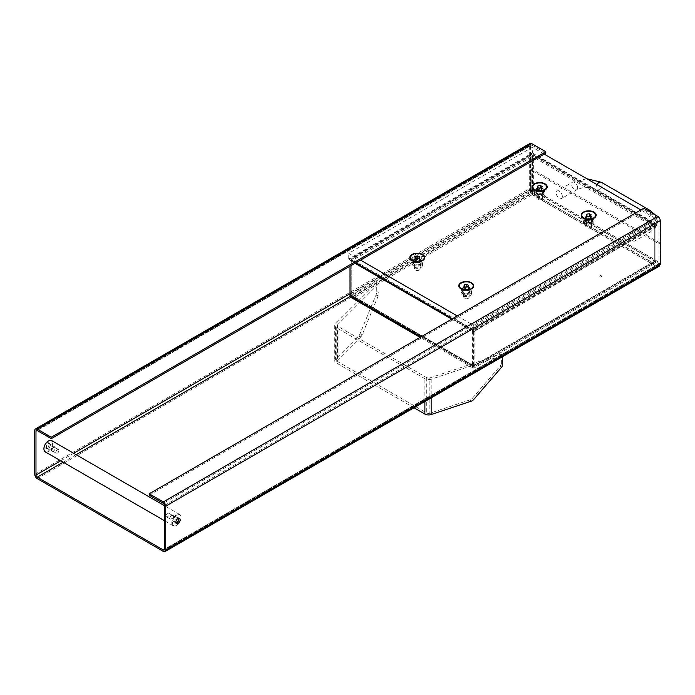 <?xml version="1.0" encoding="UTF-8"?>
<svg xmlns="http://www.w3.org/2000/svg" width="695" height="695" viewBox="0 0 695 695"><rect width="100%" height="100%" fill="white"/><g stroke="black" fill="none" stroke-linecap="round" stroke-linejoin="round"><path stroke-width="0.52" stroke-dasharray="3.48 2.61" d="M590.715 227.63A2.876 1.659 180 0 1 587.579 227.986A2.876 1.659 180 0 1 585.807 226.457A2.876 1.659 180 0 1 588.682 224.798A2.876 1.659 180 0 1 591.558 226.457A2.876 1.659 180 0 1 590.715 227.63M590.715 221.974A2.876 1.659 180 0 1 587.579 222.339A2.876 1.659 180 0 1 585.807 220.802A2.876 1.659 180 0 1 588.682 219.142A2.876 1.659 180 0 1 591.558 220.802A2.876 1.659 180 0 1 590.715 221.974M591.132 219.385A3.466 1.998 0 0 0 587.353 218.951A3.466 1.998 0 0 0 585.216 220.802A3.466 1.998 0 0 0 588.682 222.8A3.466 1.998 0 0 0 592.14 220.802A3.466 1.998 0 0 0 591.132 219.385M581.758 215.285A6.924 3.996 180 0 1 586.146 211.706A6.924 3.996 180 0 1 593.573 212.601A6.924 3.996 180 0 1 595.598 215.285M587.883 216.449L586.91 216.597L586.267 217.995L588.031 219.012L590.446 218.638L591.097 217.248L589.482 216.319M586.91 215.893L586.91 216.597M586.267 215.52L586.267 217.995M588.031 216.536L588.031 219.012M590.446 216.162L590.446 218.638M591.097 214.772L591.097 217.248M541.753 199.361A2.876 1.659 180 0 1 538.616 199.717A2.876 1.659 180 0 1 536.835 198.188A2.876 1.659 180 0 1 539.711 196.52A2.876 1.659 180 0 1 542.595 198.188A2.876 1.659 180 0 1 541.753 199.361M541.753 193.705A2.876 1.659 180 0 1 538.616 194.061A2.876 1.659 180 0 1 536.835 192.532A2.876 1.659 180 0 1 539.711 190.873A2.876 1.659 180 0 1 542.595 192.532A2.876 1.659 180 0 1 541.753 193.705M542.161 191.116A3.466 1.998 0 0 0 538.39 190.682A3.466 1.998 0 0 0 536.253 192.532A3.466 1.998 0 0 0 539.711 194.53A3.466 1.998 0 0 0 543.177 192.532A3.466 1.998 0 0 0 542.161 191.116M532.796 187.016A6.924 3.996 180 0 1 537.174 183.437A6.924 3.996 180 0 1 544.611 184.331A6.924 3.996 180 0 1 546.635 187.016M538.912 188.18L537.947 188.328L537.305 189.726L539.068 190.743L541.483 190.369L542.126 188.979L540.519 188.05M537.947 187.624L537.947 188.328M537.305 187.25L537.305 189.726M539.068 188.267L539.068 190.743M541.483 187.893L541.483 190.369M542.126 186.503L542.126 188.979M468.63 290.015A3.466 1.998 0 0 0 464.886 289.641A3.466 1.998 0 0 0 462.801 291.474A3.466 1.998 0 0 0 466.267 293.472A3.466 1.998 0 0 0 469.724 291.474A3.466 1.998 0 0 0 468.63 290.015M468.3 292.647A2.876 1.659 180 0 1 465.164 293.012A2.876 1.659 180 0 1 463.391 291.474A2.876 1.659 180 0 1 466.267 289.815A2.876 1.659 180 0 1 469.142 291.474A2.876 1.659 180 0 1 468.3 292.647M468.3 298.303A2.876 1.659 180 0 1 465.164 298.668A2.876 1.659 180 0 1 463.391 297.13A2.876 1.659 180 0 1 466.267 295.471A2.876 1.659 180 0 1 469.142 297.13A2.876 1.659 180 0 1 468.3 298.303M459.343 285.966A6.924 3.996 180 0 1 463.617 282.413A6.924 3.996 180 0 1 470.993 283.178A6.924 3.996 180 0 1 473.182 285.966M465.511 287.122L464.434 287.313L463.878 288.72L465.702 289.702L468.091 289.276L468.656 287.878L467.023 286.992M464.434 286.548L464.434 287.313M463.878 286.244L463.878 288.72M465.702 287.226L465.702 289.702M468.091 286.809L468.091 289.276M468.656 285.402L468.656 287.878M419.745 261.789A3.466 1.998 0 0 0 415.975 261.363A3.466 1.998 0 0 0 413.838 263.205A3.466 1.998 0 0 0 417.295 265.203A3.466 1.998 0 0 0 420.762 263.205A3.466 1.998 0 0 0 419.745 261.789M419.337 264.378A2.876 1.659 180 0 1 416.201 264.743A2.876 1.659 180 0 1 414.42 263.205A2.876 1.659 180 0 1 417.295 261.546A2.876 1.659 180 0 1 420.18 263.205A2.876 1.659 180 0 1 419.337 264.378M419.337 270.034A2.876 1.659 180 0 1 416.201 270.398A2.876 1.659 180 0 1 414.42 268.861A2.876 1.659 180 0 1 417.295 267.201A2.876 1.659 180 0 1 420.18 268.861A2.876 1.659 180 0 1 419.337 270.034M410.38 257.697A6.924 3.996 180 0 1 414.759 254.118A6.924 3.996 180 0 1 422.186 255.004A6.924 3.996 180 0 1 424.219 257.697M416.496 258.853L415.532 259.009L414.889 260.399L416.653 261.416L419.068 261.042L419.711 259.652L418.095 258.722M415.532 258.297L415.532 259.009M414.889 257.923L414.889 260.399M416.653 258.948L416.653 261.416M419.068 258.575L419.068 261.042M419.711 257.176L419.711 259.652M173.515 516.298A2.598 1.503 -60 0 1 172.386 518.913A2.598 1.503 -60 0 1 170.379 519.608A2.598 1.503 -60 0 1 169.841 518.427A2.598 1.503 -60 0 1 169.841 518.418A2.598 1.503 -60 0 1 171.682 515.238A2.598 1.503 -60 0 1 172.977 515.117A2.598 1.503 -60 0 1 173.515 516.298M169.841 518.036L169.841 518.036A2.128 1.225 120 0 0 170.284 519.017A2.128 1.225 120 0 0 172.412 517.784A2.128 1.225 120 0 0 172.412 515.325A2.128 1.225 120 0 0 171.352 515.429A2.128 1.225 120 0 0 169.841 518.036L169.841 518.427M175.87 522.657A2.598 1.503 -60 0 1 175.453 522.536A2.598 1.503 -60 0 1 175.453 519.539A2.598 1.503 -60 0 1 178.05 518.044A2.598 1.503 -60 0 1 178.363 518.34M51.447 450.065A2.598 1.503 120 0 0 51.986 451.255A2.598 1.503 120 0 0 53.289 451.133A2.598 1.503 120 0 0 55.122 447.945L55.122 447.945A2.598 1.503 120 0 0 54.584 446.763A2.598 1.503 120 0 0 52.585 447.458A2.598 1.503 120 0 0 51.447 450.065M55.122 448.327A2.128 1.225 -60 0 1 53.619 450.942A2.128 1.225 -60 0 1 52.559 451.046A2.128 1.225 -60 0 1 52.559 448.588A2.128 1.225 -60 0 1 54.679 447.354A2.128 1.225 -60 0 1 55.122 448.327L55.122 447.945M46.383 447.137A2.598 1.503 120 0 0 46.921 448.327A2.598 1.503 120 0 0 49.51 446.833A2.598 1.503 120 0 0 49.51 443.836A2.598 1.503 120 0 0 47.512 444.531A2.598 1.503 120 0 0 46.383 447.137M601.227 275.75A1.294 0.747 180 0 1 601.609 276.28A1.294 0.747 180 0 1 600.306 277.036A1.294 0.747 180 0 1 599.012 276.28A1.294 0.747 180 0 1 599.811 275.594A1.294 0.747 180 0 1 601.227 275.75A1.294 0.747 180 0 1 601.609 276.28A1.294 0.747 180 0 1 600.306 277.036A1.294 0.747 180 0 1 599.012 276.28A1.294 0.747 180 0 1 599.811 275.594A1.294 0.747 180 0 1 601.227 275.75M178.754 518.244A3.032 1.746 120 0 0 178.267 517.671A3.032 1.746 120 0 0 175.236 519.417A3.032 1.746 120 0 0 175.236 522.918A3.032 1.746 120 0 0 175.983 523.04M50.361 444.843A3.032 1.746 -60 0 1 49.032 447.893A3.032 1.746 -60 0 1 46.704 448.701A3.032 1.746 -60 0 1 46.704 445.208A3.032 1.746 -60 0 1 49.727 443.453A3.032 1.746 -60 0 1 50.361 444.843M172.464 522.762A6.055 3.501 120 0 0 176.756 525.238A6.055 3.501 120 0 0 181.039 517.818A6.055 3.501 120 0 0 176.756 515.343A6.055 3.501 120 0 0 172.464 522.762M171.856 522.762A6.49 3.744 120 0 0 173.203 525.733A6.49 3.744 120 0 0 176.443 525.411A6.49 3.744 120 0 0 181.039 517.462A6.49 3.744 120 0 0 179.692 514.491A6.49 3.744 120 0 0 174.688 516.229A6.49 3.744 120 0 0 171.856 522.762M51.769 440.639A6.49 3.744 -60 0 1 51.769 448.127A6.49 3.744 -60 0 1 45.279 451.88M48.363 441.047A6.055 3.501 -60 0 1 52.499 443.662A6.055 3.501 -60 0 1 48.268 451.003A6.055 3.501 -60 0 1 43.933 448.727M166.07 515.855A2.128 1.225 120 0 0 166.505 516.837A2.128 1.225 120 0 0 168.633 515.603A2.128 1.225 120 0 0 168.633 513.145A2.128 1.225 120 0 0 166.991 513.718A2.128 1.225 120 0 0 166.07 515.855M58.901 450.516A2.128 1.225 -60 0 1 57.972 452.654A2.128 1.225 -60 0 1 56.33 453.227A2.128 1.225 -60 0 1 56.33 450.768A2.128 1.225 -60 0 1 58.458 449.535A2.128 1.225 -60 0 1 58.901 450.516M414.029 407.791L336.258 362.894A5.195 2.997 180 0 1 334.738 360.774A5.195 2.997 180 0 1 335.433 359.28L358.603 336.119A4.326 1.764 108.4 0 0 360.027 333.817L375.986 295.045A4.326 1.764 108.4 0 0 376.725 291.648L376.725 282.648L335.433 323.94A5.195 2.997 0 0 0 334.738 325.442A5.195 2.997 0 0 0 336.258 327.562L424.888 378.723A5.195 2.997 0 0 0 431.152 379.201L502.667 355.362L501.373 354.068L429.858 377.906A2.598 1.503 180 0 1 426.721 377.663L338.1 326.502A2.598 1.503 180 0 1 337.336 325.442L337.336 360.774A2.598 1.503 180 0 0 338.1 361.834L426.721 413.004A2.598 1.503 0 0 0 429.858 413.238L469.976 399.868A4.326 3.058 135 0 0 472.444 398.174L500.087 366.152A4.326 3.058 135 0 0 501.373 363.068L502.667 364.362M502.667 355.362L502.667 356.622M376.725 291.648L378.975 292.395A4.326 1.764 -71.6 0 1 378.236 295.801L362.269 334.564A4.326 1.764 -71.6 0 1 360.844 336.866L358.603 336.119M501.373 354.068L501.373 363.068M337.336 360.774A2.598 1.503 180 0 1 337.683 360.027L360.844 336.866M378.975 292.395L378.975 283.404L376.725 282.648M337.336 325.442A2.598 1.503 180 0 1 337.683 324.687L378.975 283.404M562.359 196.598A4.326 2.502 -120 0 0 560.474 192.237A4.326 2.502 -120 0 0 557.138 191.082A4.326 2.502 -120 0 0 557.138 196.077A4.326 2.502 -120 0 0 561.464 198.579A4.326 2.502 -120 0 0 562.359 196.598M629.687 235.466A4.326 2.502 -120 0 0 631.581 239.818A4.326 2.502 -120 0 0 634.917 240.983A4.326 2.502 -120 0 0 634.917 235.987A4.326 2.502 -120 0 0 630.582 233.485A4.326 2.502 -120 0 0 629.687 235.466M49.137 444.14A3.032 1.746 120 0 0 48.502 442.75A3.032 1.746 120 0 0 45.479 444.496A3.032 1.746 120 0 0 45.479 447.997A3.032 1.746 120 0 0 47.807 447.189A3.032 1.746 120 0 0 49.137 444.14M660.25 264.465L659.025 263.761L164.507 549.267L656.619 265.151L530.537 192.35L530.58 189.553L531.797 188.849L531.918 189.978L530.537 192.35L530.494 189.553L529.269 188.849L529.269 145.029A3.466 1.998 60 0 1 529.981 143.439M545.792 153.152L531.71 145.029A1.729 0.999 -120 0 0 530.85 144.942A1.729 0.999 -120 0 0 530.494 145.733L530.494 189.553L350.011 293.75M149.208 495.196L643.726 209.69L657.8 217.822A1.729 0.999 60 0 1 659.025 219.941L659.025 263.761L658.078 264.891L164.15 550.058M643.726 209.69L643.726 208.283M658.938 266.394L656.619 266.567L163.29 551.387M659.868 263.857L656.619 265.151L660.25 263.005L656.619 266.567L656.619 265.151L658.078 264.891M660.25 243.215L531.797 169.059L531.797 188.849L660.25 263.005L660.25 243.215L659.025 243.919L533.638 171.526L533.638 189.726L532.37 194.652L652.336 263.918L473.608 367.099L353.642 297.842L532.37 194.652L531.102 189.726L350.011 294.28L353.642 297.842L353.642 296.426L350.011 294.28L350.011 258.94L531.102 154.394L531.102 189.726L532.327 190.439L532.327 155.098L351.809 259.322L350.011 258.94M659.025 243.919L659.025 263.709L530.58 189.553L530.58 169.762L531.797 169.059M530.58 169.762L533.638 171.526L533.638 154.394L655.967 225.015L655.967 260.356L533.638 189.726L532.413 190.439L532.413 155.098L533.638 154.394M34.75 474.355L529.269 188.849L530.537 193.766L656.619 266.567M529.147 189.978L530.537 192.35L530.537 193.766L531.918 189.978M351.236 259.643L351.236 294.984L532.327 190.439L532.37 193.236L532.413 190.439L654.742 261.059L652.336 262.502L653.795 262.241L654.742 261.112L473.608 365.683L652.336 262.502L532.37 193.236L353.642 296.426L474.876 366.369L474.746 367.612M474.989 367.064L473.608 367.099L473.564 365.666L472.339 366.369L472.374 367.533L473.608 367.099M473.608 365.683L473.564 330.325L472.339 331.029L472.339 366.369L421.127 336.797M473.651 365.666L473.651 330.325L474.876 331.029L655.967 226.483L655.967 261.815L654.655 263.744L652.336 263.918L655.967 260.356L654.742 261.059L654.742 225.727L532.413 155.098M473.651 330.325L654.742 225.771L655.967 226.483M353.642 296.426L352.183 296.166L351.236 295.036L351.236 259.695L351.809 260.026L351.809 259.322L473 329.291A0.869 0.504 0 0 0 474.225 329.291L654.169 225.397L654.169 227.517A0.869 0.504 0 0 0 654.169 226.805L654.169 225.397A0.869 0.504 0 0 0 654.169 224.685L532.978 154.716A0.869 0.504 0 0 0 531.753 154.716L351.809 258.61A0.869 0.504 0 0 0 351.809 259.322L351.809 260.729A0.869 0.504 0 0 0 351.809 261.442L351.809 260.026L473.564 330.325M474.876 331.029L474.876 366.369L655.967 261.815L654.742 261.112L654.742 225.771M473 329.291L473 331.411A0.869 0.504 0 0 0 474.225 331.411L474.225 329.291M474.225 331.411L654.169 227.517M652.336 262.502L652.336 263.918M654.742 225.727L655.967 225.015M532.978 154.716L532.978 156.835A0.869 0.504 0 0 0 531.753 156.835L531.753 154.716M654.169 226.805L532.978 156.835M532.37 193.236L532.37 194.652M532.327 155.098L531.102 154.394M531.753 156.835L351.809 260.729M473.564 365.666L351.236 295.036L350.011 295.74M351.322 297.668L353.642 297.842M351.236 259.695L350.011 260.408L355.023 263.292M451.724 319.127L472.339 331.029M351.809 261.442L473 331.411M350.011 260.408L350.011 266.185M536.045 190.413A5.195 2.997 180 0 1 541.7 189.761A5.195 2.997 180 0 1 544.906 192.532A5.195 2.997 180 0 1 539.711 195.53A5.195 2.997 180 0 1 534.524 192.532A5.195 2.997 180 0 1 536.045 190.413M536.045 192.532A5.195 2.997 0 0 0 534.524 194.652A5.195 2.997 0 0 0 539.711 197.649A5.195 2.997 0 0 0 544.906 194.652A5.195 2.997 0 0 0 541.7 191.881A5.195 2.997 0 0 0 536.045 192.532M585.008 218.682A5.195 2.997 180 0 1 590.672 218.03A5.195 2.997 180 0 1 593.878 220.802A5.195 2.997 180 0 1 588.682 223.799A5.195 2.997 180 0 1 583.487 220.802A5.195 2.997 180 0 1 585.008 218.682M585.008 220.802A5.195 2.997 0 0 0 583.487 222.921A5.195 2.997 0 0 0 588.682 225.918A5.195 2.997 0 0 0 593.878 222.921A5.195 2.997 0 0 0 590.672 220.15A5.195 2.997 0 0 0 585.008 220.802M462.592 289.355A5.195 2.997 180 0 1 468.256 288.703A5.195 2.997 180 0 1 471.462 291.474A5.195 2.997 180 0 1 466.267 294.471A5.195 2.997 180 0 1 461.072 291.474A5.195 2.997 180 0 1 462.592 289.355M462.592 291.474A5.195 2.997 0 0 0 461.072 293.594A5.195 2.997 0 0 0 466.267 296.591A5.195 2.997 0 0 0 471.462 293.594A5.195 2.997 0 0 0 468.256 290.823A5.195 2.997 0 0 0 462.592 291.474M413.629 261.085A5.195 2.997 180 0 1 419.285 260.434A5.195 2.997 180 0 1 422.49 263.205A5.195 2.997 180 0 1 417.295 266.202A5.195 2.997 180 0 1 412.109 263.205A5.195 2.997 180 0 1 413.629 261.085M413.629 263.205A5.195 2.997 0 0 0 412.109 265.325A5.195 2.997 0 0 0 417.295 268.322A5.195 2.997 0 0 0 422.49 265.325A5.195 2.997 0 0 0 419.285 262.554A5.195 2.997 0 0 0 413.629 263.205M420.049 264.795A3.892 2.25 0 0 0 421.196 263.205A3.892 2.25 0 0 0 417.295 260.955A3.892 2.25 0 0 0 413.403 263.205A3.892 2.25 0 0 0 415.81 265.281A3.892 2.25 0 0 0 420.049 264.795M469.021 293.064A3.892 2.25 0 0 0 470.159 291.474A3.892 2.25 0 0 0 466.267 289.224A3.892 2.25 0 0 0 462.366 291.474A3.892 2.25 0 0 0 464.773 293.551A3.892 2.25 0 0 0 469.021 293.064M591.436 222.391A3.892 2.25 0 0 0 592.574 220.802A3.892 2.25 0 0 0 588.682 218.551A3.892 2.25 0 0 0 584.782 220.802A3.892 2.25 0 0 0 587.188 222.878A3.892 2.25 0 0 0 591.436 222.391M542.465 194.122A3.892 2.25 0 0 0 543.612 192.532A3.892 2.25 0 0 0 539.711 190.282A3.892 2.25 0 0 0 535.819 192.532A3.892 2.25 0 0 0 538.225 194.609A3.892 2.25 0 0 0 542.465 194.122M422.595 260.608L420.049 262.076A3.892 2.25 0 0 0 421.196 260.486A3.892 2.25 0 0 0 417.295 258.236A3.892 2.25 0 0 0 413.403 260.486A3.892 2.25 0 0 0 414.541 262.076A3.892 2.25 0 0 0 420.049 262.076L422.595 260.608M471.557 288.877L469.021 290.345A3.892 2.25 0 0 0 470.159 288.755A3.892 2.25 0 0 0 466.267 286.505A3.892 2.25 0 0 0 462.366 288.755A3.892 2.25 0 0 0 463.513 290.345A3.892 2.25 0 0 0 469.021 290.345L471.557 288.877M593.973 218.204L591.436 219.672A3.892 2.25 0 0 0 592.574 218.082A3.892 2.25 0 0 0 588.682 215.832A3.892 2.25 0 0 0 584.782 218.082A3.892 2.25 0 0 0 585.928 219.672A3.892 2.25 0 0 0 591.436 219.672L593.973 218.204M545.01 189.935L542.465 191.403A3.892 2.25 0 0 0 543.612 189.813A3.892 2.25 0 0 0 539.711 187.563A3.892 2.25 0 0 0 535.819 189.813A3.892 2.25 0 0 0 536.957 191.403A3.892 2.25 0 0 0 542.465 191.403L545.01 189.935M355.632 262.945L348.742 258.966L532.37 152.952L532.37 147.297L348.742 253.31L360.531 260.112M348.742 258.966L348.742 253.31M532.37 152.952L657.235 225.041L657.235 219.385L640.86 209.933M544.15 154.099L532.37 147.297M657.235 225.041L473.608 331.055L473.608 325.399L657.235 219.385M473.608 331.055L452.341 318.779M457.241 315.947L473.608 325.399M586.232 219.82A3.466 1.998 -0 0 0 590.003 220.246A3.466 1.998 -0 0 0 592.14 218.404A3.466 1.998 -0 0 0 591.132 216.988A3.466 1.998 -0 0 0 587.353 216.553A3.466 1.998 -0 0 0 585.216 218.404A3.466 1.998 -0 0 0 586.232 219.82M591.219 216.684A3.588 2.076 180 0 1 591.219 219.62A3.588 2.076 180 0 1 586.146 219.62L586.146 219.62A3.588 2.076 180 0 1 586.146 216.684A3.588 2.076 180 0 1 591.219 216.684M537.27 191.542A3.466 1.998 -0 0 0 541.04 191.976A3.466 1.998 -0 0 0 543.177 190.135A3.466 1.998 -0 0 0 542.161 188.719A3.466 1.998 -0 0 0 538.39 188.284A3.466 1.998 -0 0 0 536.253 190.135A3.466 1.998 -0 0 0 537.27 191.542M542.248 188.415A3.588 2.076 180 0 1 542.248 191.351A3.588 2.076 180 0 1 537.174 191.351L537.174 191.351A3.588 2.076 180 0 1 537.174 188.415A3.588 2.076 180 0 1 542.248 188.415M463.904 290.536A3.466 1.998 -0 0 0 467.648 290.91A3.466 1.998 -0 0 0 469.724 289.077A3.466 1.998 -0 0 0 468.63 287.617A3.466 1.998 -0 0 0 464.886 287.243A3.466 1.998 -0 0 0 462.801 289.077A3.466 1.998 -0 0 0 463.904 290.536M468.717 287.313A3.588 2.076 180 0 1 468.804 290.293A3.588 2.076 180 0 1 463.817 290.345A3.588 2.076 180 0 1 463.73 290.293A3.588 2.076 180 0 1 463.687 287.391A3.588 2.076 180 0 1 468.717 287.313M414.854 262.224A3.466 1.998 -0 0 0 418.625 262.658A3.466 1.998 -0 0 0 420.762 260.807A3.466 1.998 -0 0 0 419.745 259.391A3.466 1.998 -0 0 0 415.975 258.966A3.466 1.998 -0 0 0 413.838 260.807A3.466 1.998 -0 0 0 414.854 262.224M419.832 259.096A3.588 2.076 180 0 1 419.832 262.024A3.588 2.076 180 0 1 414.759 262.024L414.759 262.024A3.588 2.076 180 0 1 414.759 259.096A3.588 2.076 180 0 1 419.832 259.096M501.39 367.447L500.087 366.152M472.444 398.174L473.738 399.469M431.152 379.201L431.152 397.905M471.271 401.171L469.976 399.868M360.027 333.817L362.269 334.564M378.236 295.801L375.986 295.045M337.683 324.687L337.683 360.027L335.433 359.28L335.433 323.94M431.152 414.541L429.858 413.238L429.858 377.906M336.258 327.562L336.258 362.894M338.1 361.834L338.1 326.502M424.888 401.528L424.888 378.723M426.721 377.663L426.721 413.004M577.667 187.763A4.326 2.502 60 0 1 576.763 189.744A4.326 2.502 60 0 1 572.437 187.242A4.326 2.502 60 0 1 572.437 182.246A4.326 2.502 60 0 1 575.773 183.402A4.326 2.502 60 0 1 577.667 187.763M596.996 184.609A4.326 2.502 120 0 0 596.023 187.763A4.326 2.502 120 0 0 596.918 189.744A4.326 2.502 120 0 0 601.253 187.242A4.326 2.502 120 0 0 601.253 182.246M648.009 210.759A4.326 2.502 120 0 0 644.995 216.032A4.326 2.502 120 0 0 645.89 218.013A4.326 2.502 120 0 0 650.216 215.511A4.326 2.502 120 0 0 650.216 210.516M644.995 226.631A4.326 2.502 -120 0 0 646.88 230.983A4.326 2.502 -120 0 0 650.216 232.147A4.326 2.502 -120 0 0 650.216 227.152A4.326 2.502 -120 0 0 645.89 224.65A4.326 2.502 -120 0 0 644.995 226.631M34.75 430.535L529.269 145.029M530.494 145.733L37.2 430.535L531.71 145.029M657.8 217.822L163.29 503.328M164.507 505.447L659.025 219.941M37.2 478.594L530.537 193.766M530.537 192.35L350.245 296.444M76.129 454.704L63.149 462.201M60.7 460.785L73.679 453.288M351.809 258.61L351.809 259.322M654.169 225.397L654.169 224.685M591.558 226.457L591.558 220.802M585.807 226.457L585.807 220.802M584.799 218.847L586.146 219.62L585.216 218.404L585.216 220.802M592.557 218.847L591.219 219.62L592.14 218.404L592.14 220.802M542.595 198.188L542.595 192.532M536.835 198.188L536.835 192.532M535.836 190.578L537.174 191.351L536.253 190.135L536.253 192.532M543.594 190.578L542.248 191.351L543.177 190.135L543.177 192.532M469.142 297.13L469.142 291.474M463.391 297.13L463.391 291.474M462.384 289.52L463.73 290.293L462.801 289.077L462.801 291.474M470.141 289.52L468.804 290.293L469.724 289.077L469.724 291.474M420.18 268.861L420.18 263.205M414.42 268.861L414.42 263.205M413.421 261.251L414.759 262.024L413.838 260.807L413.838 263.205M421.179 261.251L419.832 262.024L420.762 260.807L420.762 263.205M178.05 518.044L172.977 515.117M175.453 522.536L170.379 519.608M46.921 448.327L51.986 451.255M49.51 443.836L54.584 446.763M179.692 514.491L164.507 505.725M173.203 525.733L164.507 520.72M166.505 516.837L170.284 519.017M168.633 513.145L172.412 515.325M58.458 449.535L54.679 447.354M56.33 453.227L52.559 451.046M334.738 325.442L334.738 360.774M586.823 178.737L572.437 182.246L557.138 191.082M630.582 233.485L645.89 224.65L648.791 221.331L645.89 218.013L596.918 189.744C590.203 186.66 583.487 186.66 576.763 189.744L561.464 198.579M655.316 214.972L656.732 217.561L657.453 221.297L655.854 226.874L650.216 232.147L634.917 240.983M49.727 443.453L48.502 442.75M46.704 448.701L45.479 447.997M179.492 518.374L178.267 517.671M176.46 523.622L175.236 522.918M36.331 430.448L530.85 144.942M653.795 262.241L473.886 366.117M473.338 366.117L352.183 296.166M472.47 367.612L420.11 337.379M654.655 263.744L474.755 367.612M351.548 258.966L351.548 261.085M654.429 225.041L654.429 227.161M534.524 192.532L534.524 194.652M544.906 192.532L544.906 194.652M583.487 220.802L583.487 222.921M593.878 220.802L593.878 222.921M461.072 291.474L461.072 293.594M471.462 291.474L471.462 293.594M412.109 263.205L412.109 265.325M422.49 263.205L422.49 265.325M414.541 262.076L412.005 260.608M421.196 263.205L421.196 260.486M413.403 263.205L413.403 260.486M463.513 290.345L460.967 288.877M470.159 291.474L470.159 288.755M462.366 291.474L462.366 288.755M585.928 219.672L583.383 218.204M592.574 220.802L592.574 218.082M584.782 220.802L584.782 218.082M536.957 191.403L534.42 189.935M543.612 192.532L543.612 189.813M535.819 192.532L535.819 189.813"/><path stroke-width="1.04" d="M595.598 215.285A6.924 3.996 180 0 1 595.606 215.433A6.924 3.996 180 0 1 593.573 218.256A6.924 3.996 180 0 1 583.783 218.256A6.924 3.996 180 0 1 581.758 215.433A6.924 3.996 180 0 1 581.758 215.285M589.325 213.756L591.097 214.772L590.446 216.162L588.031 216.536L586.267 215.52L586.91 214.13L589.325 213.756L589.325 216.223L587.883 216.449M586.91 214.13L586.91 215.893M593.573 212.323A6.924 3.996 180 0 1 595.606 215.146A6.924 3.996 180 0 1 588.682 219.142A6.924 3.996 180 0 1 581.758 215.146A6.924 3.996 180 0 1 586.033 211.454A6.924 3.996 180 0 1 593.573 212.323M546.635 187.016A6.924 3.996 180 0 1 546.635 187.155A6.924 3.996 180 0 1 544.611 189.987A6.924 3.996 180 0 1 534.82 189.987A6.924 3.996 180 0 1 532.787 187.155A6.924 3.996 180 0 1 532.796 187.016M540.363 185.487L542.126 186.503L541.483 187.893L539.068 188.267L537.305 187.25L537.947 185.852L540.363 185.487L540.363 187.954L538.912 188.18M537.947 185.852L537.947 187.624M544.611 184.053A6.924 3.996 180 0 1 546.635 186.877A6.924 3.996 180 0 1 539.711 190.873A6.924 3.996 180 0 1 532.787 186.877A6.924 3.996 180 0 1 537.061 183.185A6.924 3.996 180 0 1 544.611 184.053M473.182 285.966A6.924 3.996 180 0 1 473.191 286.105A6.924 3.996 180 0 1 471.158 288.929A6.924 3.996 180 0 1 461.367 288.929A6.924 3.996 180 0 1 459.343 286.105A6.924 3.996 180 0 1 459.343 285.966M466.832 284.42L468.656 285.402L468.091 286.809L465.702 287.226L463.878 286.244L464.434 284.837L466.832 284.42L466.832 286.887L465.511 287.122M464.434 284.837L464.434 286.548M470.993 282.9A6.924 3.996 180 0 1 473.191 285.819A6.924 3.996 180 0 1 466.267 289.824A6.924 3.996 180 0 1 459.343 285.819A6.924 3.996 180 0 1 463.504 282.153A6.924 3.996 180 0 1 470.993 282.9M424.219 257.697A6.924 3.996 180 0 1 424.219 257.836A6.924 3.996 180 0 1 422.195 260.66A6.924 3.996 180 0 1 412.404 260.66A6.924 3.996 180 0 1 410.371 257.836A6.924 3.996 180 0 1 410.38 257.697M417.947 256.16L419.711 257.176L419.068 258.575L416.653 258.948L414.889 257.923L415.532 256.533L417.947 256.16L417.947 258.636L416.496 258.853M415.532 256.533L415.532 258.297M422.186 254.726A6.924 3.996 180 0 1 424.219 257.55A6.924 3.996 180 0 1 417.295 261.546A6.924 3.996 180 0 1 410.371 257.55A6.924 3.996 180 0 1 414.646 253.857A6.924 3.996 180 0 1 422.186 254.726M178.363 518.34A2.598 1.503 -60 0 1 178.589 519.226A2.598 1.503 -60 0 1 175.87 522.657M175.983 523.04A3.032 1.746 120 0 0 178.893 519.052A3.032 1.746 120 0 0 178.754 518.244M164.507 520.72L45.279 451.88A6.49 3.744 -60 0 1 43.933 448.909A6.49 3.744 -60 0 1 48.52 440.96A6.49 3.744 -60 0 1 51.769 440.639L164.507 505.725M43.933 448.909L43.933 448.553A6.055 3.501 -60 0 1 48.216 441.134A6.055 3.501 -60 0 1 48.363 441.047M502.667 356.622L502.667 364.362A4.326 3.058 -45 0 1 501.39 367.447L473.738 399.469A4.326 3.058 -45 0 1 471.271 401.171L431.152 414.541A5.195 2.997 180 0 1 424.888 414.064L414.029 407.791M180.118 519.764A3.032 1.746 -60 0 1 178.797 522.805A3.032 1.746 -60 0 1 176.46 523.622A3.032 1.746 -60 0 1 176.46 520.121A3.032 1.746 -60 0 1 179.492 518.374A3.032 1.746 -60 0 1 180.118 519.764M35.471 428.945L529.981 143.439A3.466 1.998 60 0 1 531.71 143.613L545.792 151.736L51.274 437.242L37.2 429.119A3.466 1.998 -120 0 0 35.471 428.945A3.466 1.998 -120 0 0 34.75 430.535L34.75 474.355A3.466 1.998 -120 0 0 37.2 478.594L163.29 551.387A3.466 1.998 -120 0 0 165.019 551.561A3.466 1.998 -120 0 0 165.731 549.971L165.731 506.151A3.466 1.998 -120 0 0 163.29 501.912L149.208 493.789L643.726 208.283L657.8 216.406A3.466 1.998 60 0 1 660.25 220.645L660.25 264.465L659.207 266.22L165.019 551.561M545.792 151.736L545.792 153.152L51.274 438.658L37.2 430.535A1.729 0.999 -120 0 0 36.331 430.448A1.729 0.999 -120 0 0 35.975 431.239L35.975 475.059A1.729 0.999 -120 0 0 37.2 477.178L163.29 549.971L164.507 549.267A1.729 0.999 60 0 1 164.15 550.058A1.729 0.999 60 0 1 163.29 549.971M51.274 438.658L51.274 437.242M149.208 493.789L149.208 495.196L163.29 503.328A1.729 0.999 60 0 1 164.507 505.447L164.507 549.267M350.011 266.185L350.011 295.74L351.053 297.486L420.11 337.379M355.023 263.292L451.724 319.127M422.595 260.608A7.489 4.326 180 0 1 412.005 260.608A7.489 4.326 180 0 1 412.005 254.492A7.489 4.326 180 0 1 422.595 254.492A7.489 4.326 180 0 1 422.595 260.608L422.595 260.608M471.557 288.877A7.489 4.326 180 0 1 460.967 288.877A7.489 4.326 180 0 1 460.967 282.769A7.489 4.326 180 0 1 471.557 282.769A7.489 4.326 180 0 1 471.557 288.877L471.557 288.877M593.973 218.204A7.489 4.326 180 0 1 583.383 218.204A7.489 4.326 180 0 1 583.383 212.088A7.489 4.326 180 0 1 593.973 212.088A7.489 4.326 180 0 1 593.973 218.204L593.973 218.204M545.01 189.935A7.489 4.326 180 0 1 534.42 189.935A7.489 4.326 180 0 1 534.42 183.819A7.489 4.326 180 0 1 545.01 183.819A7.489 4.326 180 0 1 545.01 189.935L545.01 189.935M640.86 209.933L544.15 154.099M452.341 318.779L355.632 262.945M360.531 260.112L457.241 315.947M431.152 397.905L431.152 414.541M424.888 414.064L424.888 401.528M586.823 178.737L601.253 182.246A4.326 2.502 120 0 0 596.996 184.609M601.253 182.246L650.216 210.516A4.326 2.502 120 0 0 648.009 210.759M531.71 143.613L37.2 429.119M37.2 430.535L35.975 431.239M163.29 501.912L657.8 216.406M660.25 220.645L165.731 506.151M165.731 549.971L660.25 264.465M350.245 296.444L76.129 454.704M63.149 462.201L37.2 477.178M35.975 475.059L60.7 460.785M73.679 453.288L350.011 293.75M350.011 295.74L421.127 336.797M592.557 218.847L593.573 218.256M584.799 218.847L583.783 218.256M543.594 190.578L544.611 189.987M535.836 190.578L534.82 189.987M470.141 289.52L471.158 288.929M462.384 289.52L461.367 288.929M421.179 261.251L422.195 260.66M413.421 261.251L412.404 260.66M650.216 210.516L655.316 214.972"/></g></svg>
